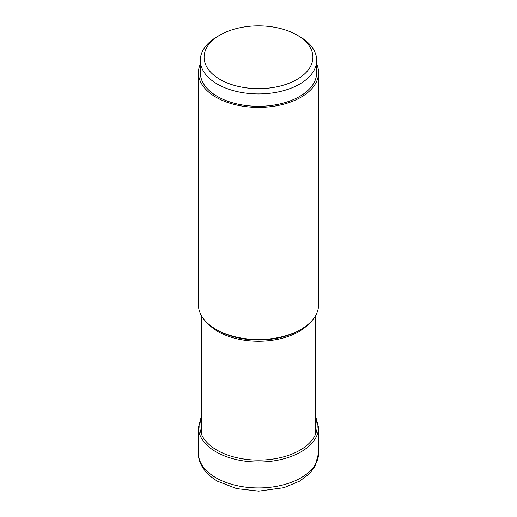 <?xml version="1.0" encoding="UTF-8"?>
<svg xmlns="http://www.w3.org/2000/svg" width="517" height="517" viewBox="0 0 517 517"><rect width="100%" height="100%" fill="white"/><g stroke="black" fill="none" stroke-linecap="round" stroke-linejoin="round"><path stroke-width="0.78" d="M220.035 79.456A54.395 31.401 0 0 0 296.965 79.456A54.395 31.401 0 0 0 296.965 35.046L296.965 35.046A54.395 31.401 0 0 0 220.035 35.046L220.035 35.046A54.395 31.401 0 0 0 220.035 79.456M217.36 36.591L220.035 35.046L217.36 36.591A58.175 33.586 0 0 0 200.325 60.34A58.175 33.586 0 0 0 217.36 84.097A58.175 33.586 0 0 0 299.64 84.097A58.175 33.586 0 0 0 316.675 60.34A58.175 33.586 0 0 0 299.64 36.591L296.965 35.046M316.675 60.34L316.675 72.703A58.175 33.586 180 0 1 299.64 96.453A58.175 33.586 180 0 1 236.237 103.736A58.175 33.586 180 0 1 200.325 72.703L200.325 60.34M200.325 64.063A60.069 34.678 0 0 0 198.431 72.703A60.069 34.678 0 0 0 216.022 97.222A60.069 34.678 0 0 0 281.487 104.744A60.069 34.678 0 0 0 318.569 72.703A60.069 34.678 0 0 0 316.675 64.063M318.569 72.703L318.569 304.849A60.069 34.678 180 0 1 300.978 329.374A60.069 34.678 180 0 1 216.022 329.374L216.022 329.374A60.069 34.678 180 0 1 198.431 304.849L198.431 72.703M216.022 329.374L217.444 330.195A58.059 33.521 180 0 1 217.405 330.169A58.059 33.521 180 0 0 217.444 330.195L216.022 329.374M201.326 418.576A58.686 33.883 0 0 0 217.004 450.178A58.686 33.883 0 0 0 286.967 455.845A58.686 33.883 0 0 0 315.674 418.576M201.326 416.476L198.431 427.346A60.069 34.678 0 0 0 216.022 451.871A60.069 34.678 0 0 0 281.487 459.387A60.069 34.678 0 0 0 318.569 427.346L315.674 416.476M318.569 427.346L318.569 453.273A60.069 34.678 180 0 1 281.487 485.314A60.069 34.678 180 0 1 216.022 477.792A60.069 34.678 180 0 1 198.431 453.273L198.431 427.346M207.575 323.241A57.174 33.01 0 0 0 218.032 331.559A57.174 33.01 0 0 0 218.071 331.578A57.174 33.01 0 0 0 309.425 323.241M300.978 329.374L299.556 330.195A58.059 33.521 180 0 1 299.556 330.195L299.556 330.195A58.059 33.521 180 0 1 217.444 330.195M318.569 453.273L314.95 466.483L309.16 473.934L299.608 481.146L283.872 487.712L258.72 491.15L236.65 488.636L217.592 481.256C202.955 472.577 198.037 461.28 198.431 453.273M201.326 315.486L201.326 433.86M315.674 315.486L315.674 433.86"/></g></svg>
